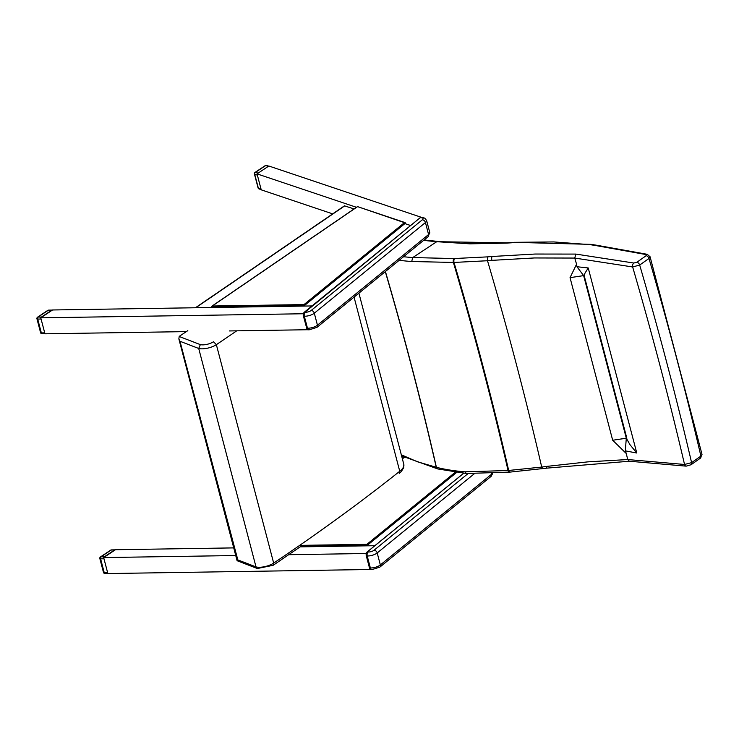 <?xml version="1.0" encoding="UTF-8"?>
<svg xmlns="http://www.w3.org/2000/svg" width="739" height="739" viewBox="0 0 739 739"><rect width="100%" height="100%" fill="white"/><g stroke="black" fill="none" stroke-linecap="round" stroke-linejoin="round"><path stroke-width="1.11" d="M625.314 450.855L626.293 453.534L612.677 440.25L626.303 438.199L625.314 450.855A490.982 353.722 107.5 0 0 625.693 450.929L636.778 453.016L629.933 444.638L626.303 438.199L583.653 275.619L584.189 275.684L626.848 438.273M543.267 468.434L541.715 467.066A2789.263 1754.672 -123.5 0 0 487.5 260.738A386.783 150.599 166.5 0 1 491.878 260.359L534.362 257.957L574.757 258.059A2880.594 1812.12 -123.5 0 1 576.559 264.229L570.046 277.652L612.677 440.25M686.226 466.143A2.965 1.949 -86.8 0 1 686.171 466.143A2.965 1.949 -86.8 0 1 684.545 464.471L627.697 459.547L587.939 461.857L546.038 466.475A386.728 135.357 -15.9 0 0 541.715 467.066L508.672 470.466A11.935 4.037 -16.6 0 0 508.062 470.521L464.822 471.815A180.658 66.898 165.3 0 1 436.398 467.297A11.889 4.305 -15.2 0 0 436.241 467.26L417.323 461.736L401.314 454.79M627.697 459.547A2880.594 1812.12 -123.5 0 0 626.293 453.534M576.559 264.229L576.956 266.742L583.653 275.619L570.046 277.652M576.956 266.742A491.038 132.327 22.8 0 1 577.298 266.77L588.235 267.961L584.946 273.218L584.189 275.684M574.757 258.059L632.649 266.964L639.688 265.042L648.981 258.465L650.089 256.784L647.225 254.308A2.965 2.106 -78.3 0 1 647.29 254.318M588.235 267.961L636.778 453.016M466.457 473.487L464.822 471.815M509.42 472.147A2.965 1.275 -95.6 0 1 509.393 472.147A2.965 1.275 -95.6 0 1 508.062 470.521A2754.567 1732.844 56.5 0 0 453.386 262.447A11.935 4.785 167.3 0 1 454.005 262.437L487.5 260.738L487.675 256.867L454.587 258.521A2.965 1.358 89.1 0 0 454.005 262.437A2755.214 1733.251 -123.5 0 1 508.672 470.466A2.965 1.423 -94.1 0 0 510.076 472.092A2.965 1.423 -94.1 0 1 510.076 472.092L466.42 473.477M629.406 461.228L627.716 459.593M691.002 464.785A2.965 1.958 -125.1 0 0 691.048 464.748A2.965 1.958 -125.1 0 0 691.602 462.632L684.545 464.471A2959.104 1861.504 -123.5 0 0 632.649 266.964A2.965 1.884 96.9 0 1 633.813 263.029L575.866 254.087L574.748 258.013M629.231 461.219L686.171 466.143L691.048 464.748L700.35 458.208L702.013 454.411L700.905 456.092L691.602 462.632A2963.981 1864.58 -123.5 0 0 639.688 265.042A2.965 1.958 54.7 0 0 636.842 262.28L633.813 263.029M385.296 271.619A2663.19 1675.359 56.5 0 1 436.241 467.26A2.965 2.263 -76.7 0 0 437.756 468.942L437.756 468.942A2.965 2.263 -76.7 0 0 437.83 468.951M437.95 468.988A2.965 2.291 -75.6 0 1 437.904 468.979A2.965 2.291 -75.6 0 1 436.398 467.297A2663.448 1675.516 -123.5 0 0 385.416 271.527M399.217 260.276A180.667 66.704 -14.7 0 0 411.688 261.504L453.386 262.447A2.965 1.219 87.5 0 1 453.811 258.539L412.75 257.56L436.749 241.69L469.939 243.842L506.15 243.122A2.965 1.145 -93.3 0 1 506.621 242.817A2.965 1.145 -93.3 0 1 506.649 242.817L436.758 241.681A254.567 94.121 -14.7 0 1 423.669 240.332M411.688 261.504L412.75 257.56M591.172 244.378L514.178 242.327L553.807 241.939L590.212 244.664A2.965 1.912 -82.6 0 1 591.228 244.378A2.965 1.912 -82.6 0 1 591.412 244.424M590.212 244.664A8.933 3.473 166.5 0 1 590.507 244.711L595.68 245.542A14.891 5.792 -13.5 0 0 595.791 245.56L645.988 254.549A2.965 2.106 -78.3 0 1 647.225 254.308L596.872 245.283A2.965 1.977 -81.3 0 1 596.927 245.293M187.817 330.647L180.011 335.848A5.93 2.189 -14.7 0 0 179.207 336.485L178.856 338.887L179.983 341.261L237.912 560.254M179.983 341.261L198.717 348.475L200.352 344.623L179.207 336.485M354.055 297.106L399.744 471.26L399.217 473.468L401.185 471.713L403.706 467.695L403.808 464.295A23.713 8.766 165.3 0 1 399.744 471.26A1787.124 660.786 165.3 0 1 273.67 563.1A11.861 4.388 165.3 0 1 256.017 566.915L237.293 559.7M200.352 344.623A8.896 3.289 165.3 0 0 213.497 341.741L216.361 344.66A11.861 4.388 -14.7 0 1 198.717 348.475L256.017 566.915L257.348 568.522L237.099 560.716L178.856 338.887M236.711 330.832A1787.124 660.786 -14.7 0 1 216.361 344.66L273.67 563.1L273.153 565.298L257.348 568.522M303.461 313.493L303.572 313.308A2.965 1.737 -88 0 1 304.302 312.237L420.214 217.7A2.965 1.737 -88 0 1 421.008 217.395L420.066 217.737L421.119 217.728A4.443 1.644 165.3 0 1 422.338 219.797L311.202 310.445A4.443 1.644 165.3 0 1 305.216 312.264L304.089 312.44M420.001 217.866L303.572 313.308M303.332 314.352L303.72 316.209L303.507 313.595M306.981 329.095L303.202 315.313L303.332 313.733M305.216 312.264A2.965 1.737 -88 0 0 304.32 316.227L307.47 328.218L306.87 328.199L303.72 316.209L304.32 316.227A7.408 2.744 -14.7 0 0 314.306 313.197L425.442 222.55L428.583 234.531A2.965 2.143 50.8 0 1 428.057 236.748L429.747 232.443A7.408 2.744 165.3 0 1 428.583 234.531L317.447 325.178A7.408 2.744 165.3 0 1 307.47 328.218A2.965 1.737 92 0 0 308.957 329.88L307.008 329.326L306.87 328.199L306.99 329.077M366.35 553.243L366.47 553.058A2.965 1.737 -88 0 1 367.2 551.987L463.732 473.256M366.987 552.199L366.47 553.058A2.605 1.524 92 0 1 366.646 552.689M366.267 554.047L366.405 553.345M366.221 554.102L366.618 555.959L366.239 554.047M492.34 473.403A7.408 2.744 165.3 0 1 491.481 474.29L380.345 564.938A7.408 2.744 165.3 0 1 370.368 567.968A2.965 1.737 92 0 0 371.856 569.63L369.906 569.076L369.768 567.949L369.648 568.577L366.101 555.063L366.23 553.483M491.269 473.45L491.481 474.29A2.965 2.143 50.8 0 1 490.955 476.498L379.818 567.146A2.965 2.143 50.8 0 0 380.345 564.938L377.204 552.948A7.408 2.744 -14.7 0 1 367.218 555.977L370.368 567.968L369.768 567.949L369.888 568.827L366.618 555.959L367.218 555.977A2.965 1.737 -88 0 1 368.114 552.024L367.061 552.033L463.658 473.246M47.786 310.38A1.478 0.933 56.3 0 1 48.257 310.288A1.478 0.767 -90.9 0 1 48.58 310.131A1.478 1.478 0 0 0 47.786 310.38L37.56 317.188A1.478 1.478 0 0 0 36.95 318.795A1.478 0.545 -14.7 0 0 37.707 319.072A1.478 0.767 -90.9 0 1 38.031 317.086A1.478 0.933 -123.7 0 0 37.56 317.188M41.486 317.04L51.712 310.232L48.257 310.288L38.031 317.086L41.486 317.04L40.968 317.696M52.367 310.103L51.712 310.232M40.839 318.093L44.894 333.548M42.363 333.603A1.478 0.767 -90.9 0 1 42.04 333.76A1.478 0.767 -90.9 0 1 41.338 332.919A1.478 0.545 165.3 0 1 40.58 332.652A1.478 1.478 0 0 0 42.04 333.76L44.931 333.714M257.107 174.127L261.163 189.572M261.172 189.627L259.029 188.907A1.478 1.201 -71.4 0 1 258.317 188.085L254.687 174.238A1.478 1.201 -71.4 0 1 255.518 172.316A1.478 0.933 -123.7 0 0 255.038 172.418A1.478 1.478 0 0 0 254.428 174.025L254.428 174.025A1.478 0.545 -14.7 0 0 254.687 174.238L257.117 175.051M266.557 165.434L266.557 165.434A1.478 1.478 0 0 0 265.264 165.61A1.478 0.933 56.3 0 1 265.735 165.508A1.478 1.201 -71.4 0 1 266.557 165.434L268.636 166.136L257.237 173.73M110.684 550.139A1.478 0.933 56.3 0 1 111.155 550.038A1.478 0.767 -90.9 0 1 111.478 549.89A1.478 1.478 0 0 0 110.684 550.139L100.458 556.938A1.478 1.478 0 0 0 99.848 558.555A1.478 0.545 -14.7 0 0 100.606 558.823A1.478 0.767 -90.9 0 1 100.929 556.846A1.478 0.933 -123.7 0 0 100.458 556.938M104.384 556.79L114.61 549.982L111.155 550.038L100.929 556.846L104.384 556.79L103.866 557.446M115.266 549.862L114.61 549.982M103.737 557.843L107.792 573.298M105.261 573.362A1.478 0.767 -90.9 0 1 104.938 573.51A1.478 0.767 -90.9 0 1 104.236 572.679A1.478 0.545 165.3 0 1 103.478 572.402A1.478 1.478 0 0 0 104.938 573.51L107.829 573.464M405.111 222.605L357.482 206.597L405.563 223.049L304.403 305.567L303.988 304.588L212.315 306.011L211.493 307.507M455.224 472.286L366.886 544.338L367.301 545.327L456.61 472.47L366.683 545.825L374.821 545.705L300.191 546.86M404.898 223.594L410.561 225.497L404.898 223.594L303.784 306.075L311.923 305.946L52.561 309.974L40.765 317.825L303.48 313.752M40.765 317.825L44.959 333.806L186.367 331.617M229.423 330.943L307.6 329.733M332.689 213.876L261.227 189.84L257.033 173.859L356.457 207.299M421.683 217.423L268.83 166.007L257.033 173.859M354.073 208.925L344.439 205.839L195.438 307.757M233.69 547.895L115.46 549.724L103.663 557.576L235.686 555.534M288.801 554.703L366.378 553.502M103.663 557.576L107.857 573.566L370.498 569.483M466.374 473.477L437.894 468.969A2.965 2.291 -75.6 0 1 437.894 468.969L437.756 468.942M547.257 468.101A2.965 1.053 -97.7 0 1 547.229 468.101A2.965 1.053 -97.7 0 1 546.038 466.475M700.35 458.208A2.965 1.958 -125.1 0 0 700.905 456.092A2963.27 1864.127 -123.5 0 0 648.981 258.465A2.965 1.958 54.7 0 0 646.135 255.703L636.842 262.28M412.759 257.56A177.711 65.706 165.3 0 1 403.568 256.719M590.507 244.711A2.965 1.995 -80.9 0 1 591.606 244.443L591.228 244.387M595.68 245.542A2.965 1.995 -80.9 0 1 596.789 245.265A2.965 1.995 -80.9 0 1 596.835 245.274M595.791 245.56A2.965 1.977 -81.3 0 1 596.872 245.283L591.606 244.443M645.988 254.549L646.135 255.703M506.15 243.122A255.149 99.275 -13.5 0 0 513.744 242.632M575.866 254.087L535.036 254.04L492.063 256.488A2.965 0.998 85.2 0 0 491.878 260.359M492.063 256.488A389.73 151.643 -13.5 0 0 487.675 256.867M454.587 258.521A14.882 5.792 -13.5 0 0 453.811 258.539M273.153 565.298L302.38 545.336M308.043 329.853A2.965 1.737 -88 0 1 307.156 329.391M311.202 310.445A2.965 2.143 -129.2 0 1 314.306 313.197L317.447 325.178A2.965 2.143 50.8 0 1 316.92 327.395L428.057 236.748M421.119 217.728A2.965 1.737 92 0 1 421.923 217.432L424.74 218.125L426.606 220.453A7.408 2.744 -14.7 0 1 425.442 222.55A2.965 2.143 -129.2 0 0 422.338 219.797M370.941 569.603A2.965 1.737 -88 0 1 370.054 569.141M474.336 473.727L377.204 552.948A2.965 2.143 -129.2 0 0 374.1 550.204A4.443 1.644 165.3 0 1 368.114 552.024M468.073 473.551L374.1 550.204M44.488 332.873L41.338 332.919L37.707 319.072L40.848 319.026M260.756 188.907L258.317 188.085A1.478 0.545 165.3 0 1 258.068 187.872L254.428 174.025M267.98 166.266L265.735 165.508L255.518 172.316L257.754 173.065M107.386 572.623L104.236 572.679L100.606 558.823L103.746 558.776M404.519 222.587L303.988 304.588M212.315 306.011L357.436 206.744M211.363 307.008L304.403 305.567M402.358 458.79L404.455 457.358M366.886 544.338L299.655 545.382M300.93 546.352L367.301 545.317M195.77 307.747L344.808 205.811M402.238 458.328L404.002 457.127M437.7 468.923L401.6 455.88M629.323 461.228L547.229 468.101L510.076 472.092M702.013 454.411L650.089 256.775M514.178 242.327L506.612 242.817M424.112 239.972L437.691 241.394M358.905 293.152L403.808 464.295M308.957 329.88L316.92 327.395M421.923 217.432L421.008 217.395M429.747 232.443L426.606 220.453M490.955 476.498L492.756 473.376M371.856 569.63L379.818 567.146M52.164 310.075L48.58 310.131M36.95 318.795L40.58 332.652M265.264 165.61L255.038 172.418M258.068 187.872A1.478 1.478 0 0 0 259.029 188.907M115.062 549.834L111.478 549.89M99.848 558.555L103.478 572.402M357.482 206.597L211.788 306.251M404.362 457.312L402.339 458.697"/></g></svg>
